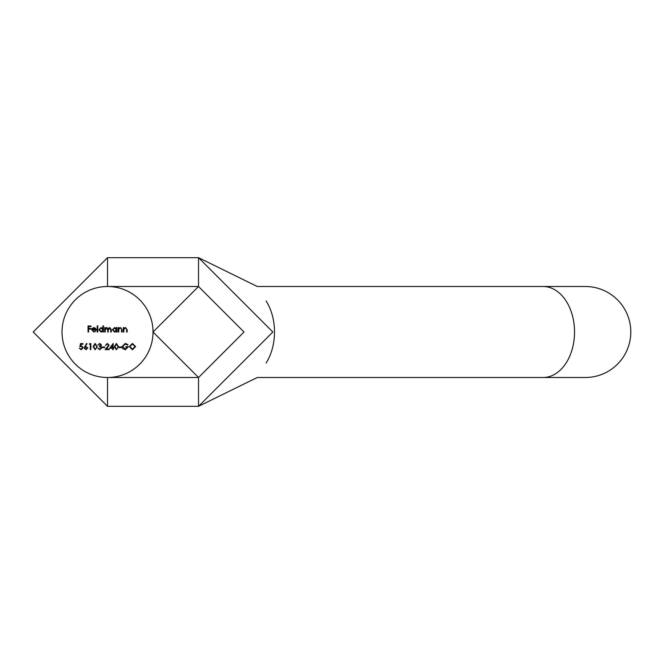 <?xml version="1.0" encoding="UTF-8"?>
<svg xmlns="http://www.w3.org/2000/svg" width="664" height="664" viewBox="0 0 664 664"><rect width="100%" height="100%" fill="white"/><g stroke="black" fill="none" stroke-linecap="round" stroke-linejoin="round"><path stroke-width="1" d="M543.102 286.499L585.299 286.499A45.501 45.501 0 0 1 630.8 332A45.501 45.501 0 0 1 585.299 377.501L543.102 377.501A45.501 31.44 -90 0 0 574.534 332A45.501 31.44 -90 0 0 543.102 286.499L257.292 286.499L198.528 257.682L198.528 286.499L107.518 286.499A45.501 45.501 0 0 0 62.018 332A45.501 45.501 0 0 0 107.518 377.501L198.528 377.501L198.528 406.318L272.846 332L198.528 257.682L107.518 257.682L107.518 286.499A45.501 45.501 0 0 1 153.027 332A45.501 45.501 0 0 1 107.518 377.501L107.518 406.318L198.528 406.318L257.292 377.501L543.102 377.501M153.027 332L198.528 377.501L244.028 332L198.528 286.499L153.027 332M90.312 344.218L89.383 344.218L89.74 343.595L90.852 343.595L90.852 349.613L90.312 349.613L90.312 344.218M97.176 346.608L95.101 349.77L93.093 346.608L95.101 343.446L97.176 346.608M118.482 346.608L116.399 349.77L114.391 346.608L116.399 343.446L118.482 346.608M88.578 332L88.038 332L88.038 325.982L90.968 325.982L90.968 326.597L88.578 326.597L88.578 328.448L90.968 328.448L90.968 329.07L88.578 329.07L88.578 332M92.279 329.917L93.881 331.535L95.981 330.863L93.948 332.075L91.74 329.809L92.246 328.348L93.964 327.526L95.732 328.389L96.214 329.917L92.279 329.917M105.244 332L104.704 332L104.704 327.601L105.244 327.601L105.244 328.365L106.763 327.526L108.157 328.589L109.776 327.526L111.261 329.618L111.261 332L110.722 332L110.722 329.618L109.684 328.066L108.257 330.29L108.257 332L107.717 332L107.717 329.759L106.663 328.066L105.244 330.149L105.244 332M116.432 328.414L116.432 327.601L116.972 327.601L116.972 332L116.432 332L116.432 331.236L114.64 332.075L112.34 329.792L114.656 327.526L116.432 328.414M123.844 332L123.305 332L123.305 327.601L123.844 327.601L123.844 328.398L125.521 327.526L127.164 329.751L127.164 332L126.625 332L126.558 328.929L125.421 328.066L123.927 329.228L123.844 332M118.748 332L118.209 332L118.209 327.601L118.748 327.601L118.748 328.398L120.425 327.526L122.068 329.751L122.068 332L121.529 332L121.462 328.929L120.333 328.066L118.831 329.228L118.748 332M102.928 328.456L102.928 325.825L103.468 325.825L103.468 332L102.928 332L102.928 331.236L101.135 332.075L98.836 329.792L101.152 327.526L102.928 328.456M97.757 332L97.218 332L97.218 325.825L97.757 325.825L97.757 332M132.46 349.77L129.281 346.633L132.41 343.446L135.614 346.608L132.46 349.77M122.027 346.608L125.264 343.446L127.969 344.624L127.513 345.064L125.247 344.06L122.566 346.583L125.421 349.156L127.82 347.305L125.811 347.305L125.811 346.683L128.359 346.683L125.38 349.77L122.765 348.633L122.027 346.608M121.338 347.612L119.022 347.612L119.022 346.99L121.338 346.99L121.338 347.612M112.614 348.226L109.759 348.226L113.154 343.446L113.154 347.612L113.851 347.612L113.851 348.226L113.154 348.226L113.154 349.613L112.614 349.613L112.614 348.226M108.597 345.28L107.294 344.06L105.36 345.446L107.319 343.446L109.145 345.23L106.414 348.998L109.22 348.998L109.22 349.613L105.128 349.613L108.597 345.28M104.663 347.612L102.347 347.612L102.347 346.99L104.663 346.99L104.663 347.612M100.961 345.006L99.749 344.06L97.948 344.989L99.741 343.446L101.501 345.006L100.795 346.243L101.808 347.828L99.725 349.77L97.716 347.994L99.741 349.156L101.268 347.878L99.417 346.608L99.417 345.986L100.961 345.006M84.137 347.936L86.61 343.446L87.025 343.769L85.432 346.201L87.839 347.928L85.963 349.77L84.137 347.936M79.896 346.608L80.51 343.595L82.983 343.595L82.983 344.218L80.933 344.218L80.61 345.795L81.315 345.678L83.207 347.654L81.108 349.77L79.273 348.069L81.141 349.156L82.668 347.629L81.215 346.301L79.896 346.608M116.432 329.809L114.665 328.066L112.888 329.792L114.656 331.535L116.432 329.809M102.928 329.809L101.16 328.066L99.376 329.792L101.152 331.535L102.928 329.809M92.337 329.377L95.674 329.377L93.989 328.066L92.337 329.377M135.074 346.6L132.435 344.06L129.82 346.633L132.435 349.156L135.074 346.6M116.424 344.06L114.93 346.608L116.424 349.156L117.711 348.119L117.943 346.608L116.424 344.06M110.822 347.612L112.614 347.612L112.614 344.998L110.822 347.612M95.118 344.06L93.632 346.608L95.118 349.156L96.413 348.119L96.637 346.608L95.118 344.06M87.299 347.961L85.938 346.757L84.677 347.961L85.988 349.156L87.299 347.961M266.056 363.034A45.501 31.44 -90 0 0 274.506 332A45.501 31.44 -90 0 0 266.056 300.966M107.518 257.682L33.2 332L107.518 406.318"/></g></svg>

